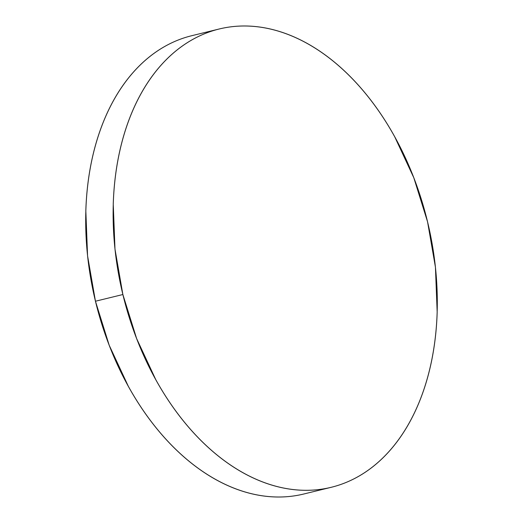 <?xml version="1.0" encoding="UTF-8"?>
<svg xmlns="http://www.w3.org/2000/svg" width="523" height="523" viewBox="0 0 523 523"><rect width="100%" height="100%" fill="white"/><g stroke="black" fill="none" stroke-linecap="round" stroke-linejoin="round"><path stroke-width="0.78" d="M219.209 28.994L191.791 35.695A235.899 156.619 76.3 0 0 95.454 301.228L122.872 294.527L95.454 301.228A235.899 156.619 76.3 0 0 303.791 494.006L331.209 487.305A235.899 156.619 -103.7 0 1 122.872 294.527A235.899 156.619 -103.7 0 1 219.209 28.994A235.899 156.619 -103.7 0 1 427.546 221.772A235.899 156.619 -103.7 0 1 331.209 487.305M303.262 494.13C293.259 496.523 282.995 497.419 272.476 496.824C261.958 496.229 251.373 494.157 240.743 490.6C230.107 487.044 219.621 482.082 209.278 475.701C198.936 469.327 188.947 461.659 179.297 452.702C169.648 443.746 160.528 433.672 151.945 422.479C143.361 411.294 135.47 399.199 128.279 386.203L109.202 345.265L95.454 301.228L87.563 255.799L85.824 210.717C86.288 195.896 87.786 181.559 90.309 167.72C92.839 153.873 96.356 140.785 100.854 128.449C105.352 116.113 110.745 104.77 117.034 94.421C123.33 84.072 130.404 74.913 138.249 66.944C146.094 58.975 154.566 52.352 163.666 47.07C172.767 41.794 182.318 37.957 192.32 35.571M427.546 221.772L435.437 267.201L437.176 312.283C436.712 327.104 435.214 341.441 432.691 355.28C430.161 369.127 426.644 382.215 422.146 394.551C417.648 406.887 412.255 418.23 405.966 428.579C399.67 438.928 392.596 448.087 384.751 456.056C376.906 464.025 368.434 470.648 359.334 475.93C350.233 481.206 340.682 485.043 330.68 487.429C320.677 489.822 310.414 490.718 299.895 490.123C289.369 489.528 278.792 487.456 268.162 483.899C257.525 480.343 247.039 475.381 236.697 469C226.354 462.626 216.365 454.958 206.716 446.001C197.066 437.045 187.947 426.971 179.363 415.778C170.779 404.593 162.888 392.498 155.697 379.502L136.621 338.564L122.872 294.527L114.982 249.098L113.243 204.016C113.707 189.195 115.204 174.859 117.727 161.019C120.257 147.172 123.774 134.084 128.266 121.748C132.764 109.412 138.164 98.069 144.453 87.72C150.748 77.371 157.822 68.212 165.667 60.243C173.512 52.274 181.984 45.651 191.085 40.369C200.185 35.093 209.736 31.256 219.738 28.87C229.741 26.477 240.005 25.581 250.524 26.176C261.042 26.771 271.627 28.843 282.257 32.4C292.893 35.956 303.379 40.918 313.722 47.299C324.064 53.673 334.053 61.341 343.703 70.298C353.352 79.254 362.472 89.328 371.055 100.521C379.639 111.706 387.53 123.801 394.721 136.797L413.798 177.735L427.546 221.772"/></g></svg>
